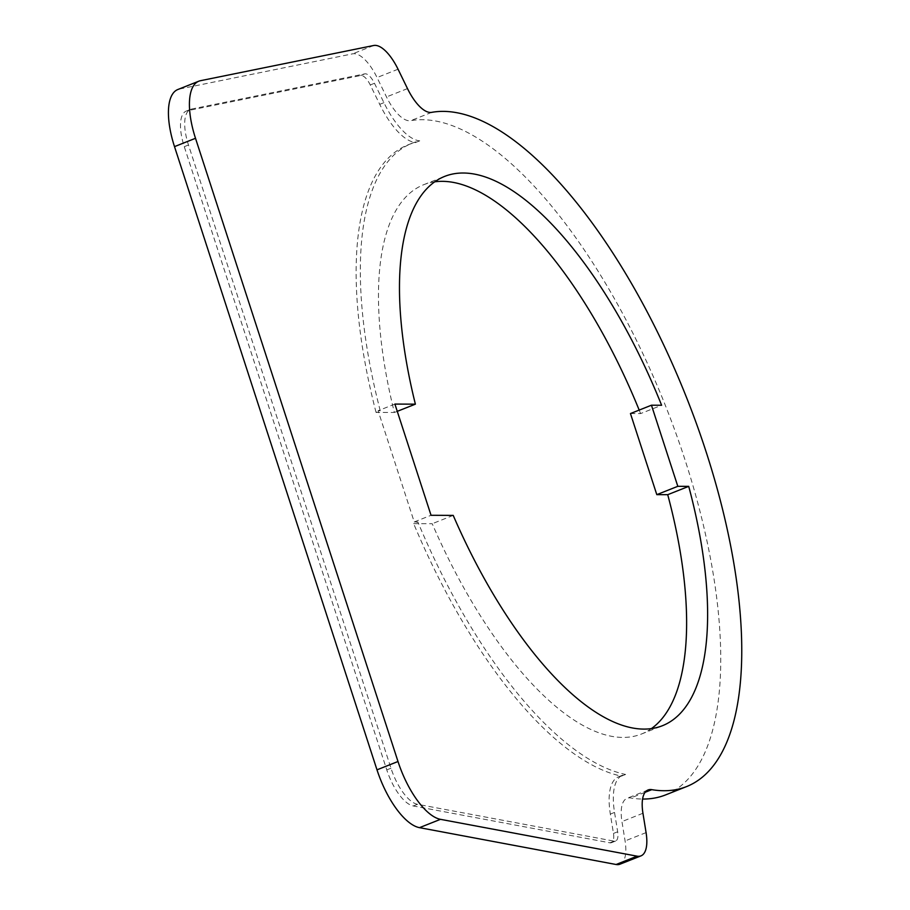 <?xml version="1.0" encoding="UTF-8"?>
<svg xmlns="http://www.w3.org/2000/svg" width="910" height="910" viewBox="0 0 910 910"><rect width="100%" height="100%" fill="white"/><g stroke="black" fill="none" stroke-linecap="round" stroke-linejoin="round"><path stroke-width="0.68" stroke-dasharray="4.55 3.41" d="M434.673 181.829A295.454 117.333 68.4 0 0 423.673 184.719A295.454 117.333 68.4 0 0 394.371 412.492L376.046 412.412L380.243 410.74L378.105 410.728L414.232 521.942L417.861 521.965L413.663 523.625L432.216 523.716A295.454 117.333 68.4 0 0 622.884 737.418A295.454 117.333 68.4 0 0 641.425 734.04A295.454 117.333 68.4 0 0 651.423 728.591M380.243 410.74A338.292 134.35 -111.6 0 1 412.082 143.234A338.292 134.35 -111.6 0 1 419.726 140.845A61.55 24.445 -111.6 0 1 383.929 102.671L374.465 83.288A15.265 6.063 68.4 0 0 364.796 73.858L191.6 109.052A38.413 15.254 68.4 0 0 190.554 109.371A38.413 15.254 68.4 0 0 188.484 144.997L390.982 768.222A38.413 15.254 68.4 0 0 417.497 804.292L614.091 841.147A15.265 6.063 68.4 0 0 615.638 841.022A15.265 6.063 68.4 0 0 617.663 831.774L614.534 812.425A61.55 24.445 -111.6 0 1 622.736 775.127A61.55 24.445 -111.6 0 1 625.602 774.456A338.292 134.35 -111.6 0 1 417.861 521.965M394.906 404.074L378.105 410.728M414.232 521.942L431.044 515.288M665.563 794.919A360.94 143.336 68.4 0 0 680.509 446.366A360.94 143.336 68.4 0 0 434.32 120.78A360.94 143.336 68.4 0 0 410.694 120.677A38.413 15.254 -111.6 0 1 386.5 96.926L377.036 77.543A38.413 15.254 68.4 0 0 352.682 53.826L179.498 89.021A61.55 24.445 68.4 0 0 177.825 89.521M619.96 864.204A38.413 15.254 68.4 0 0 625.079 840.931L621.951 821.582A38.413 15.254 -111.6 0 1 627.07 798.297A38.413 15.254 -111.6 0 1 630.766 797.979A360.94 143.336 68.4 0 0 642.585 799.048M630.459 413.549L640.606 413.584L661.615 405.257M453.214 515.39L432.216 523.716M625.602 774.456L621.405 776.128A338.292 134.35 -111.6 0 1 413.663 523.625M419.726 140.845L415.529 142.506A61.55 24.445 -111.6 0 1 379.72 104.331L370.268 84.96A15.265 6.063 68.4 0 0 360.587 75.53L187.392 110.724A38.413 15.254 68.4 0 0 186.357 111.031A38.413 15.254 68.4 0 0 184.275 146.669L386.773 769.883A38.413 15.254 68.4 0 0 413.288 805.964L609.893 842.808A15.265 6.063 68.4 0 0 611.429 842.694A15.265 6.063 68.4 0 0 613.465 833.435L610.337 814.086A61.55 24.445 -111.6 0 1 618.538 776.787A61.55 24.445 -111.6 0 1 621.405 776.128M376.046 412.412A338.292 134.35 -111.6 0 1 407.885 144.895A338.292 134.35 -111.6 0 1 415.529 142.506M394.371 412.492L397.272 411.343M640.606 413.584A295.454 117.333 68.4 0 0 639.184 410.08M373.691 45.5L352.682 53.826M398.045 69.217L377.036 77.543M200.496 80.694L179.498 89.021M646.077 832.605L625.079 840.931M642.949 813.256L621.951 821.582M407.498 88.6L386.5 96.926M614.534 812.425L610.337 814.086M617.663 831.774L613.465 833.435M614.091 841.147L609.893 842.808M417.497 804.292L413.288 805.964M390.982 768.222L386.773 769.883M188.484 144.997L184.275 146.669M191.6 109.052L187.392 110.724M364.796 73.858L360.587 75.53M374.465 83.288L370.268 84.96M383.929 102.671L379.72 104.331M645.156 792.28L630.766 797.979M431.704 112.351L410.694 120.677M641.425 734.04L662.434 725.714M622.736 775.127L618.538 776.787M615.638 841.022L611.429 842.694M190.554 109.371L186.357 111.031M412.082 143.234L407.885 144.895M423.673 184.719L444.671 176.392M648.068 789.971L627.07 798.297"/><path stroke-width="1.36" d="M677.813 486.315L688.722 486.361A295.454 117.333 -111.6 0 1 662.434 725.714A295.454 117.333 -111.6 0 1 643.893 729.092A295.454 117.333 -111.6 0 1 453.214 515.39L431.044 515.288L394.906 404.074L415.381 404.165A295.454 117.333 -111.6 0 1 444.671 176.392A295.454 117.333 -111.6 0 1 463.213 173.014A295.454 117.333 -111.6 0 1 661.615 405.257L651.458 405.212L630.459 413.549L656.804 494.642L677.813 486.315L651.458 405.212M398.045 69.217A38.413 15.254 68.4 0 0 373.691 45.5L200.496 80.694A61.55 24.445 68.4 0 0 198.835 81.183A61.55 24.445 68.4 0 0 195.502 138.297L398 761.511A61.55 24.445 68.4 0 0 440.497 819.33L637.102 856.173A38.413 15.254 68.4 0 0 640.97 855.878A38.413 15.254 68.4 0 0 646.077 832.605L642.949 813.256A38.413 15.254 -111.6 0 1 648.068 789.971A38.413 15.254 -111.6 0 1 651.776 789.653A360.94 143.336 68.4 0 0 686.561 786.593A360.94 143.336 68.4 0 0 701.519 438.04A360.94 143.336 68.4 0 0 455.33 112.453A360.94 143.336 68.4 0 0 431.704 112.351A38.413 15.254 -111.6 0 1 407.498 88.6L398.045 69.217M198.835 81.183L177.825 89.521A61.55 24.445 68.4 0 0 174.504 146.624L376.99 769.837A61.55 24.445 68.4 0 0 419.487 827.656L616.093 864.5A38.413 15.254 68.4 0 0 619.96 864.204L640.97 855.878M688.722 486.361L667.724 494.687L656.804 494.642M651.423 728.591A295.454 117.333 68.4 0 0 667.724 494.687M397.272 411.343L415.381 404.165M639.184 410.08A295.454 117.333 68.4 0 0 442.203 181.34A295.454 117.333 68.4 0 0 434.673 181.829M642.585 799.048A360.94 143.336 68.4 0 0 665.563 794.919L686.561 786.593M195.502 138.297L174.504 146.624M398 761.511L376.99 769.837M440.497 819.33L419.487 827.656M637.102 856.173L616.093 864.5M651.776 789.653L645.156 792.28"/></g></svg>

